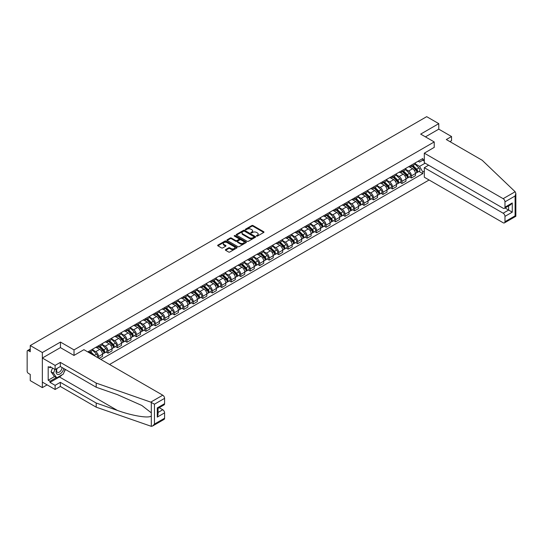<?xml version="1.0" encoding="UTF-8"?>
<svg xmlns="http://www.w3.org/2000/svg" width="543" height="543" viewBox="0 0 543 543"><rect width="100%" height="100%" fill="white"/><g stroke="black" fill="none" stroke-linecap="round" stroke-linejoin="round"><path stroke-width="0.81" d="M256.567 236.096A0.591 0.339 0 0 0 257.402 236.096L263.742 232.438A0.842 0.489 0 0 0 263.986 232.092A0.842 0.489 0 0 0 263.742 231.752L253.004 225.549A0.842 0.489 0 0 0 251.809 225.549L245.47 229.207A0.591 0.339 0 0 0 246.305 229.696L247.126 229.221A2.701 1.561 0 0 1 250.941 229.221L251.837 229.737A2.701 1.561 0 0 1 252.631 230.836A2.701 1.561 0 0 1 251.837 231.942L251.015 232.411A0.591 0.339 0 0 0 251.85 232.893L252.671 232.424A2.701 1.561 0 0 1 256.493 232.424L257.389 232.94A2.701 1.561 0 0 1 258.176 234.04A2.701 1.561 0 0 1 257.389 235.146L256.567 235.614A0.591 0.339 0 0 0 256.567 236.096L256.567 235.614M225.616 249.597A0.842 0.489 0 0 0 225.365 249.936A0.842 0.489 0 0 0 225.616 250.282L228.63 252.02A0.842 0.489 0 0 0 229.825 252.02L236.863 247.961A0.842 0.489 0 0 0 237.108 247.615A0.842 0.489 0 0 0 236.863 247.269L226.126 241.072A0.842 0.489 0 0 0 224.931 241.072L217.892 245.131A0.842 0.489 0 0 0 217.641 245.477A0.842 0.489 0 0 0 217.892 245.823L221.53 247.92A0.842 0.489 0 0 0 222.725 247.92L225.732 246.183A0.842 0.489 0 0 0 225.983 245.836A0.842 0.489 0 0 0 225.732 245.497L223.933 244.452A2.26 1.303 0 0 1 223.268 243.529A2.26 1.303 0 0 1 224.659 242.327A2.26 1.303 0 0 1 227.123 242.612L234.196 246.692A2.26 1.303 0 0 1 234.854 247.615A2.26 1.303 0 0 1 233.463 248.816A2.26 1.303 0 0 1 230.999 248.538L229.825 247.852A0.842 0.489 0 0 0 228.63 247.852L225.616 249.597L225.616 250.282L228.63 248.558L228.63 247.852M74.018 349.896L60.463 342.07L42.347 352.529L30.252 345.545L426.683 116.664L438.778 123.648L420.669 134.107L434.224 141.933L74.018 349.896L74.018 355.407M247.187 241.309A0.842 0.489 0 0 0 248.375 241.309L255.42 237.243A0.842 0.489 0 0 0 255.665 236.897A0.842 0.489 0 0 0 255.42 236.558L244.676 230.354A0.842 0.489 0 0 0 243.488 230.354L236.443 234.42A0.842 0.489 0 0 0 236.198 234.766A0.842 0.489 0 0 0 236.443 235.112L247.187 241.309M234.624 236.225A0.591 0.339 0 0 1 235.221 236.314L235.221 235.608L246.142 241.913A0.842 0.489 0 0 1 246.386 242.259A0.842 0.489 0 0 1 246.142 242.599L239.096 246.665A0.842 0.489 0 0 1 237.909 246.665L227.164 240.468L230.178 238.737L230.178 238.038L227.164 239.775A0.842 0.489 0 0 0 226.92 240.121A0.842 0.489 0 0 0 227.164 240.468L227.164 239.775M230.178 238.737A0.842 0.489 0 0 1 231.372 238.737L231.372 238.038A0.842 0.489 0 0 0 230.178 238.038M231.372 238.038L235.73 240.549A0.842 0.489 0 0 0 236.924 240.549L238.92 239.395A0.842 0.489 0 0 0 239.171 239.056A0.842 0.489 0 0 0 238.92 238.71L234.386 236.09A0.591 0.339 0 0 1 235.221 235.608M42.347 352.529L42.347 387.621L30.252 380.636L30.252 374.426L28.365 373.34A1.717 0.991 -120 0 1 27.15 371.236L27.15 351.369A1.717 0.991 -120 0 1 27.503 350.581L30.252 349M109.543 364.482L429.085 179.991M42.347 387.621L47.119 384.872M30.252 345.545L30.252 351.755L28.365 350.669A1.717 0.991 -120 0 0 27.503 350.581M449.903 141.621L451.545 140.671L451.545 136.531L438.778 129.159L438.778 123.648M411.424 165.092A3.957 2.281 60 0 1 410.61 166.871L414.621 164.556A3.957 2.281 -120 0 0 415.436 162.778M405.736 169.355L408.628 171.025A3.957 2.281 60 0 1 411.424 175.871L415.436 173.556A3.957 2.281 -120 0 0 412.646 168.71L409.768 167.054M415.436 173.556L415.436 175.694L411.424 178.009L409.503 176.903M410.61 166.871A3.957 2.281 60 0 1 408.662 166.694M411.424 175.871L411.424 178.009M401.942 170.57A3.957 2.281 60 0 1 401.128 172.348L405.139 170.027A3.957 2.281 -120 0 0 405.954 168.255M400.021 182.373L401.942 183.486L405.954 181.172L405.954 179.027A3.957 2.281 -120 0 0 403.164 174.188L400.286 172.525M401.128 172.348A3.957 2.281 60 0 1 399.18 172.165M396.254 174.826L399.146 176.502A3.957 2.281 60 0 1 401.942 181.342L401.942 183.486M392.46 176.047A3.957 2.281 60 0 1 391.646 177.819L395.657 175.504A3.957 2.281 -120 0 0 396.471 173.726M390.539 187.851L392.46 188.957L396.471 186.643L396.471 184.505A3.957 2.281 -120 0 0 393.675 179.658L390.804 178.002M391.646 177.819A3.957 2.281 60 0 1 389.698 177.642M386.772 180.303L389.664 181.973A3.957 2.281 60 0 1 392.46 186.819L392.46 188.957M382.978 181.518A3.957 2.281 60 0 1 382.163 183.296L386.175 180.975A3.957 2.281 -120 0 0 386.989 179.204M381.057 193.322L382.978 194.435L386.989 192.12L386.989 189.975A3.957 2.281 -120 0 0 384.193 185.136L381.322 183.473M382.163 183.296A3.957 2.281 60 0 1 380.215 183.113M377.29 185.781L380.181 187.45A3.957 2.281 60 0 1 382.978 192.29L382.978 194.435M373.496 186.996A3.957 2.281 60 0 1 372.681 188.767L376.693 186.453A3.957 2.281 -120 0 0 377.507 184.681M371.575 198.799L373.496 199.905L377.507 197.591L377.507 195.453A3.957 2.281 -120 0 0 374.711 190.607L371.84 188.95M372.681 188.767A3.957 2.281 60 0 1 370.733 188.591M367.801 191.251L370.699 192.928A3.957 2.281 60 0 1 373.496 197.767L373.496 199.905M364.014 192.466A3.957 2.281 60 0 1 363.199 194.245L367.211 191.93A3.957 2.281 -120 0 0 368.025 190.152M362.093 204.27L364.014 205.383L368.025 203.068L368.025 200.924A3.957 2.281 -120 0 0 365.229 196.084L362.357 194.428M363.199 194.245A3.957 2.281 60 0 1 361.251 194.068M358.319 196.729L361.217 198.399A3.957 2.281 60 0 1 364.014 203.245L364.014 205.383M354.531 197.944A3.957 2.281 60 0 1 353.717 199.715L357.728 197.401A3.957 2.281 -120 0 0 358.543 195.629M352.611 209.747L354.531 210.86L358.543 208.539L358.543 206.401A3.957 2.281 -120 0 0 355.746 201.555L352.875 199.899M353.717 199.715A3.957 2.281 60 0 1 351.769 199.539M348.837 202.2L351.735 203.876A3.957 2.281 60 0 1 354.531 208.716L354.531 210.86M345.049 203.415A3.957 2.281 60 0 1 344.235 205.193L348.246 202.878A3.957 2.281 -120 0 0 349.061 201.1M343.128 215.225L345.049 216.331L349.061 214.017L349.061 211.879A3.957 2.281 -120 0 0 346.264 207.032L343.393 205.376M344.235 205.193A3.957 2.281 60 0 1 342.287 205.016M339.355 207.677L342.253 209.347A3.957 2.281 60 0 1 345.049 214.193L345.049 216.331M335.567 208.892A3.957 2.281 60 0 1 334.753 210.67L338.764 208.349A3.957 2.281 -120 0 0 339.579 206.578M333.646 220.696L335.567 221.809L339.579 219.487L339.579 217.349A3.957 2.281 -120 0 0 336.782 212.51L333.911 210.847M334.753 210.67A3.957 2.281 60 0 1 332.805 210.487M329.873 213.148L332.771 214.824A3.957 2.281 60 0 1 335.567 219.664L335.567 221.809M326.085 214.37A3.957 2.281 60 0 1 325.271 216.141L329.282 213.827A3.957 2.281 -120 0 0 330.096 212.048M324.164 226.173L326.085 227.279L330.096 224.965L330.096 222.827A3.957 2.281 -120 0 0 327.3 217.981L324.429 216.324M325.271 216.141A3.957 2.281 60 0 1 323.323 215.965M320.39 218.625L323.289 220.295A3.957 2.281 60 0 1 326.085 225.141L326.085 227.279M316.603 219.84A3.957 2.281 60 0 1 315.788 221.619L319.8 219.297A3.957 2.281 -120 0 0 320.614 217.526M314.682 231.644L316.603 232.757L320.614 230.442L320.614 228.298A3.957 2.281 -120 0 0 317.818 223.458L314.947 221.795M315.788 221.619A3.957 2.281 60 0 1 313.84 221.435M310.908 224.096L313.806 225.773A3.957 2.281 60 0 1 316.603 230.612L316.603 232.757M307.121 225.318A3.957 2.281 60 0 1 306.3 227.089L310.318 224.775A3.957 2.281 -120 0 0 311.132 222.997M305.2 237.121L307.121 238.228L311.132 235.913L311.132 233.775A3.957 2.281 -120 0 0 308.336 228.929L305.465 227.273M306.3 227.089A3.957 2.281 60 0 1 304.358 226.913M301.426 229.574L304.324 231.25A3.957 2.281 60 0 1 307.121 236.09L307.121 238.228M297.639 230.789A3.957 2.281 60 0 1 296.817 232.567L300.829 230.252A3.957 2.281 -120 0 0 301.65 228.474M295.718 242.592L297.639 243.705L301.65 241.391L301.65 239.246A3.957 2.281 -120 0 0 298.854 234.406L295.983 232.75M296.817 232.567A3.957 2.281 60 0 1 294.876 232.39M291.944 235.051L294.842 236.721A3.957 2.281 60 0 1 297.639 241.567L297.639 243.705M288.157 236.266A3.957 2.281 60 0 1 287.335 238.038L291.347 235.723A3.957 2.281 -120 0 0 292.168 233.952M286.236 248.07L288.157 249.183L292.168 246.861L292.168 244.723A3.957 2.281 -120 0 0 289.371 239.877L286.5 238.221M287.335 238.038A3.957 2.281 60 0 1 285.394 237.861M282.462 240.522L285.36 242.198A3.957 2.281 60 0 1 288.157 247.038L288.157 249.183M278.674 241.737A3.957 2.281 60 0 1 277.853 243.515L281.865 241.201A3.957 2.281 -120 0 0 282.686 239.422M276.754 253.54L278.674 254.653L282.686 252.339L282.686 250.194A3.957 2.281 -120 0 0 279.889 245.355L277.018 243.698M277.853 243.515A3.957 2.281 60 0 1 275.912 243.339M272.98 245.999L275.878 247.669A3.957 2.281 60 0 1 278.674 252.515L278.674 254.653M269.192 247.214A3.957 2.281 60 0 1 268.371 248.993L272.382 246.671A3.957 2.281 -120 0 0 273.204 244.9M267.271 259.018L269.192 260.131L273.204 257.81L273.204 255.672A3.957 2.281 -120 0 0 270.407 250.832L267.536 249.169M268.371 248.993A3.957 2.281 60 0 1 266.43 248.809M263.498 251.47L266.396 253.147A3.957 2.281 60 0 1 269.192 257.986L269.192 260.131M259.71 252.692A3.957 2.281 60 0 1 258.889 254.463L262.9 252.149A3.957 2.281 -120 0 0 263.722 250.371M257.789 264.495L259.71 265.602L263.722 263.287L263.722 261.149A3.957 2.281 -120 0 0 260.925 256.303L258.054 254.647M258.889 254.463A3.957 2.281 60 0 1 256.948 254.287M254.015 256.948L256.914 258.617A3.957 2.281 60 0 1 259.71 263.464L259.71 265.602M250.228 258.163A3.957 2.281 60 0 1 249.407 259.941L253.418 257.62A3.957 2.281 -120 0 0 254.239 255.848M248.307 269.966L250.228 271.079L254.239 268.765L254.239 266.62A3.957 2.281 -120 0 0 251.443 261.78L248.572 260.117M249.407 259.941A3.957 2.281 60 0 1 247.465 259.758M244.533 262.418L247.432 264.095A3.957 2.281 60 0 1 250.228 268.934L250.228 271.079M240.746 263.64A3.957 2.281 60 0 1 239.925 265.412L243.936 263.097A3.957 2.281 -120 0 0 244.757 261.319M238.825 275.444L240.746 276.55L244.757 274.235L244.757 272.097A3.957 2.281 -120 0 0 241.961 267.251L239.09 265.595M239.925 265.412A3.957 2.281 60 0 1 237.977 265.235M235.051 267.896L237.949 269.566A3.957 2.281 60 0 1 240.746 274.412L240.746 276.55M231.264 269.111A3.957 2.281 60 0 1 230.442 270.889L234.454 268.575A3.957 2.281 -120 0 0 235.275 266.796M229.343 280.914L231.264 282.027L235.275 279.713L235.275 277.568A3.957 2.281 -120 0 0 232.479 272.729L229.608 271.072M230.442 270.889A3.957 2.281 60 0 1 228.494 270.706M225.569 273.373L228.467 275.043A3.957 2.281 60 0 1 231.264 279.889L231.264 282.027M221.782 274.588A3.957 2.281 60 0 1 220.96 276.36L224.972 274.045A3.957 2.281 -120 0 0 225.793 272.274M219.854 286.392L221.782 287.505L225.793 285.184L225.793 283.046A3.957 2.281 -120 0 0 222.997 278.199L220.125 276.543M220.96 276.36A3.957 2.281 60 0 1 219.012 276.183M216.087 278.844L218.985 280.521A3.957 2.281 60 0 1 221.782 285.36L221.782 287.505M212.299 280.059A3.957 2.281 60 0 1 211.478 281.837L215.49 279.523A3.957 2.281 -120 0 0 216.311 277.744M210.372 291.863L212.299 292.976L216.311 290.661L216.311 288.516A3.957 2.281 -120 0 0 213.514 283.677L210.643 282.021M211.478 281.837A3.957 2.281 60 0 1 209.53 281.661M206.605 284.322L209.503 285.991A3.957 2.281 60 0 1 212.299 290.838L212.299 292.976M202.817 285.537A3.957 2.281 60 0 1 201.996 287.308L206.007 284.994A3.957 2.281 -120 0 0 206.829 283.222M200.89 297.34L202.817 298.453L206.829 296.132L206.829 293.994A3.957 2.281 -120 0 0 204.032 289.147L201.161 287.491M201.996 287.308A3.957 2.281 60 0 1 200.048 287.132M197.123 289.792L200.021 291.469A3.957 2.281 60 0 1 202.817 296.308L202.817 298.453M193.335 291.014A3.957 2.281 60 0 1 192.514 292.786L196.525 290.471A3.957 2.281 -120 0 0 197.347 288.693M191.407 302.818L193.335 303.924L197.347 301.609L197.347 299.471A3.957 2.281 -120 0 0 194.55 294.625L191.679 292.969M192.514 292.786A3.957 2.281 60 0 1 190.566 292.609M187.64 295.27L190.539 296.94A3.957 2.281 60 0 1 193.335 301.786L193.335 303.924M183.853 296.485A3.957 2.281 60 0 1 183.032 298.263L187.043 295.942A3.957 2.281 -120 0 0 187.864 294.17M181.925 308.288L183.853 309.401L187.864 307.087L187.864 304.942A3.957 2.281 -120 0 0 185.068 300.103L182.197 298.44M183.032 298.263A3.957 2.281 60 0 1 181.084 298.08M178.158 300.741L181.057 302.417A3.957 2.281 60 0 1 183.853 307.257L183.853 309.401M174.371 301.962A3.957 2.281 60 0 1 173.55 303.734L177.561 301.419A3.957 2.281 -120 0 0 178.382 299.641M172.443 313.766L174.371 314.872L178.382 312.558L178.382 310.42A3.957 2.281 -120 0 0 175.586 305.573L172.715 303.917M173.55 303.734A3.957 2.281 60 0 1 171.602 303.557M168.676 306.218L171.574 307.888A3.957 2.281 60 0 1 174.371 312.734L174.371 314.872M164.889 307.433A3.957 2.281 60 0 1 164.067 309.211L168.079 306.89A3.957 2.281 -120 0 0 168.9 305.118M162.961 319.236L164.889 320.35L168.9 318.035L168.9 315.89A3.957 2.281 -120 0 0 166.104 311.051L163.233 309.395M164.067 309.211A3.957 2.281 60 0 1 162.119 309.028M159.194 311.696L162.092 313.365A3.957 2.281 60 0 1 164.889 318.212L164.889 320.35M155.407 312.911A3.957 2.281 60 0 1 154.585 314.682L158.597 312.368A3.957 2.281 -120 0 0 159.418 310.596M153.479 324.714L155.407 325.82L159.418 323.506L159.418 321.368A3.957 2.281 -120 0 0 156.622 316.521L153.75 314.865M154.585 314.682A3.957 2.281 60 0 1 152.637 314.506M149.712 317.166L152.61 318.843A3.957 2.281 60 0 1 155.407 323.682L155.407 325.82M145.924 318.381A3.957 2.281 60 0 1 145.103 320.16L149.115 317.845A3.957 2.281 -120 0 0 149.936 316.067M143.997 330.185L145.924 331.298L149.936 328.983L149.936 326.838A3.957 2.281 -120 0 0 147.139 321.999L144.268 320.343M145.103 320.16A3.957 2.281 60 0 1 143.155 319.983M140.23 322.644L143.128 324.314A3.957 2.281 60 0 1 145.924 329.16L145.924 331.298M136.442 323.859A3.957 2.281 60 0 1 135.621 325.63L139.632 323.316A3.957 2.281 -120 0 0 140.454 321.544M134.515 335.662L136.442 336.775L140.454 334.454L140.454 332.316A3.957 2.281 -120 0 0 137.657 327.47L134.786 325.814M135.621 325.63A3.957 2.281 60 0 1 133.673 325.454M130.748 328.115L133.646 329.791A3.957 2.281 60 0 1 136.442 334.631L136.442 336.775M126.96 329.329A3.957 2.281 60 0 1 126.139 331.108L130.15 328.793A3.957 2.281 -120 0 0 130.972 327.015M125.033 341.14L126.96 342.246L130.972 339.932L130.972 337.794A3.957 2.281 -120 0 0 128.175 332.947L125.304 331.291M126.139 331.108A3.957 2.281 60 0 1 124.191 330.931M121.265 333.592L124.164 335.262A3.957 2.281 60 0 1 126.96 340.108L126.96 342.246M117.478 334.807A3.957 2.281 60 0 1 116.657 336.585L120.668 334.264A3.957 2.281 -120 0 0 121.489 332.492M115.55 346.61L117.478 347.724L121.489 345.402L121.489 343.264A3.957 2.281 -120 0 0 118.693 338.425L115.822 336.762M116.657 336.585A3.957 2.281 60 0 1 114.709 336.402M111.783 339.063L114.682 340.739A3.957 2.281 60 0 1 117.478 345.579L117.478 347.724M107.996 340.285A3.957 2.281 60 0 1 107.175 342.056L111.186 339.742A3.957 2.281 -120 0 0 112.007 337.963M106.068 352.088L107.996 353.194L112.007 350.88L112.007 348.742A3.957 2.281 -120 0 0 109.211 343.895L106.34 342.239M107.175 342.056A3.957 2.281 60 0 1 105.227 341.88M102.301 344.54L105.199 346.21A3.957 2.281 60 0 1 107.996 351.056L107.996 353.194M98.514 345.755A3.957 2.281 60 0 1 97.692 347.534L101.704 345.212A3.957 2.281 -120 0 0 102.525 343.441M98.996 358.387L102.525 356.357L102.525 354.212A3.957 2.281 -120 0 0 99.729 349.373L96.858 347.71M97.692 347.534A3.957 2.281 60 0 1 95.744 347.35M92.819 350.018L95.717 351.688A3.957 2.281 60 0 1 98.514 356.527L98.514 358.108M88.943 352.583L92.222 350.69A3.957 2.281 -120 0 0 93.043 348.918M89.025 351.233A3.957 2.281 60 0 1 88.733 352.468M424.314 161.061L422.793 160.185L419.569 162.045L418.144 161.217M415.219 163.877L419.569 166.396L425.135 163.185M424.314 171.099L422.793 171.975L419.569 166.396M100.883 359.48L422.793 173.624L422.793 171.975M424.314 159.303L422.793 160.185L422.793 158.536L87.81 351.932M434.224 141.933L434.224 147.445M60.463 342.07L60.463 347.649M418.986 171.425L422.793 173.624M256.805 236.185L257.389 235.845A2.701 1.561 0 0 0 258.176 234.746L258.176 234.04M252.631 230.836L252.631 231.542A2.701 1.561 0 0 1 251.837 232.642L251.253 232.981M263.742 231.752L263.742 232.438L253.004 226.255A0.842 0.489 0 0 0 251.809 226.255L245.707 229.777M255.42 236.558L255.42 237.243L244.676 231.06A0.842 0.489 0 0 0 243.488 231.06L236.456 235.119L236.443 234.42M253.927 237.142A0.591 0.339 0 0 0 253.927 236.66L244.499 231.216A0.591 0.339 0 0 0 243.664 231.216L242.796 231.718A2.701 1.561 0 0 0 242.008 232.818A2.701 1.561 0 0 0 242.796 233.918L249.244 237.644A2.701 1.561 0 0 0 253.058 237.644L253.927 237.142L253.927 237.841A0.591 0.339 0 0 0 254.097 237.603L254.097 236.897M242.008 232.818L242.008 233.517A2.701 1.561 0 0 0 242.796 234.624L242.796 233.918M253.927 237.841L253.058 238.343A2.701 1.561 0 0 1 249.244 238.343L242.796 234.624M231.372 238.737L235.73 241.255A0.842 0.489 0 0 0 236.924 241.255L238.92 240.101A0.842 0.489 0 0 0 239.171 239.755L239.171 239.056M235.221 236.314L246.128 242.606M240.25 243.162A2.26 1.303 0 0 0 242.707 243.44A2.26 1.303 0 0 0 244.099 242.239A2.26 1.303 0 0 0 243.44 241.316L240.949 239.877A0.842 0.489 0 0 0 239.755 239.877L237.759 241.031A0.842 0.489 0 0 0 237.508 241.377A0.842 0.489 0 0 0 237.759 241.723L240.25 243.162L240.25 243.861A2.26 1.303 0 0 0 242.707 244.146A2.26 1.303 0 0 0 244.099 242.938L244.099 242.239M237.508 241.377L237.508 242.083A0.842 0.489 0 0 0 237.759 242.422L237.759 241.723M240.25 243.861L237.759 242.422M234.854 247.615L234.854 248.314A2.26 1.303 0 0 1 233.463 249.522A2.26 1.303 0 0 1 230.999 249.237L229.825 248.558A0.842 0.489 0 0 0 228.63 248.558M223.268 243.529L223.268 244.235A2.26 1.303 0 0 0 223.933 245.158L223.933 244.452M225.732 245.497L225.732 246.183L223.933 245.158M236.863 247.269L236.863 247.961L226.126 241.771A0.842 0.489 0 0 0 224.931 241.771L217.899 245.83M411.94 166.104L415.673 169.789A2.152 1.242 60 0 1 416.237 173.013L415.436 173.475M412.68 166.837L414.268 167.753M412.354 165.866L416.44 169.898A1.032 0.597 60 0 1 416.712 171.445A1.032 0.597 60 0 1 416.624 171.486M412.972 165.506L416.705 169.192A2.152 1.242 60 0 1 417.275 172.416A2.152 1.242 60 0 1 416.624 172.484M415.062 164.149L418.897 167.93A2.152 1.242 60 0 1 419.461 171.154L417.275 172.416M402.458 171.581L406.191 175.26A2.152 1.242 60 0 1 406.755 178.484L405.954 178.946M403.198 172.314L404.786 173.224M402.872 171.337L406.958 175.375A1.032 0.597 60 0 1 407.23 176.923A1.032 0.597 60 0 1 407.141 176.957M403.49 170.984L407.223 174.67A2.152 1.242 60 0 1 407.793 177.887A2.152 1.242 60 0 1 407.141 177.955M405.58 169.62L409.415 173.4A2.152 1.242 60 0 1 409.979 176.624L407.793 177.887M392.976 177.052L396.709 180.738A2.152 1.242 60 0 1 397.272 183.962L396.471 184.423M393.716 177.785L395.304 178.701M393.39 176.814L397.476 180.846A1.032 0.597 60 0 1 397.748 182.394A1.032 0.597 60 0 1 397.659 182.434M394.008 176.455L397.741 180.14A2.152 1.242 60 0 1 398.311 183.364A2.152 1.242 60 0 1 397.659 183.432M396.098 175.097L399.933 178.878A2.152 1.242 60 0 1 400.496 182.102L398.311 183.364M515.151 191.754L515.85 193.451L515.097 195.996L504.976 201.84A2.579 1.486 -120 0 0 503.151 198.677L515.151 191.754L482.177 160.253L446.319 139.544L451.545 136.531M428.631 165.201L424.314 167.692L424.314 177.235L503.151 222.752A2.579 1.486 -120 0 0 504.44 222.881A2.579 1.486 -120 0 0 504.976 221.7L504.976 216.365A2.579 1.486 -120 0 0 503.151 213.209L508.621 210.053L512.266 212.157L504.976 216.365M424.314 167.692L503.151 213.209M434.224 147.37L424.314 153.167L424.314 162.71L503.151 208.227A2.579 1.486 -120 0 0 504.44 208.356A2.579 1.486 -120 0 0 504.976 207.175L504.976 201.84M424.314 153.167L503.151 198.677M438.778 129.159L425.44 136.863M505.058 207.996L508.621 210.053L508.621 205.94M504.976 207.175L512.266 202.96L510.447 204.887L504.44 208.356M504.976 221.7L515.097 215.856L515.477 216.08M62.106 374.779A9.672 5.586 -60 0 1 59.425 376.957L50.004 382.394L55.108 385.34L60.341 382.326L96.199 403.028L96.199 407.169L151.307 426.336L152.637 425.99L154.463 424.069L164.583 418.225A2.579 1.486 60 0 1 164.047 419.406L152.637 425.99M96.199 403.028L117.397 410.427C132.458 415.897 149.325 418.612 151.307 415.884L151.307 412.829L141.838 405.472L117.397 394.632L96.199 387.234L60.341 366.532L55.108 369.552L50.004 366.6L50.004 367.726L48.184 366.674L48.184 380.215L50.004 381.274L56.329 377.623M55.108 385.34L55.108 389.48L42.347 382.116L42.347 358.041L60.402 347.615L73.957 355.441L83.921 349.685L162.757 395.202A2.579 1.486 60 0 1 164.583 398.358L164.583 403.693A2.579 1.486 60 0 1 164.047 404.874L158.047 408.343L158.047 414.56L157.287 417.099L157.287 407.908C158.271 408.472 158.271 408.472 157.287 407.908L164.583 403.693M60.341 382.326L60.341 386.467L55.108 389.48M96.199 407.169L60.341 386.467M164.583 398.358L154.463 404.202L150.764 402.132L96.199 383.093L60.341 362.391L55.108 365.412L55.108 369.552M55.108 365.412L42.347 358.041M50.004 382.394L50.004 381.274M60.341 362.391L60.341 366.532M96.199 383.093L96.199 387.234M158.047 412.456L162.757 409.734A2.579 1.486 60 0 1 164.583 412.89L164.583 418.225M162.757 409.734L159.201 407.678M65.398 369.457A9.672 5.586 -60 0 1 64.026 372.247M50.974 367.163L50.004 367.726M48.184 380.215L54.504 376.57M56.852 368.548A5.586 3.224 120 0 0 56.085 371.69A5.586 3.224 120 0 0 59.458 374.256A5.586 3.224 120 0 0 63.816 368.541M57.151 368.371A3.828 2.206 120 0 0 56.608 370.557A3.828 2.206 120 0 0 57.402 372.308A3.828 2.206 120 0 0 60.321 371.31A3.828 2.206 120 0 0 62.017 367.502M65.16 369.315L63.314 374.079L56.75 377.867L54.32 376.462L51.042 371.792L52.495 368.039M56.75 377.867L53.472 373.197L54.931 369.444M51.042 371.792L53.472 373.197M383.494 182.529L387.227 186.215A2.152 1.242 60 0 1 387.79 189.432L386.989 189.894M384.234 183.262L385.822 184.179M383.908 182.285L387.994 186.324A1.032 0.597 60 0 1 388.265 187.871A1.032 0.597 60 0 1 388.17 187.905M384.525 181.932L388.259 185.618A2.152 1.242 60 0 1 388.829 188.835A2.152 1.242 60 0 1 388.177 188.91M386.616 180.568L390.451 184.355A2.152 1.242 60 0 1 391.014 187.573L388.829 188.835M374.012 188L377.745 191.686A2.152 1.242 60 0 1 378.308 194.91L377.507 195.371M374.751 188.733L376.34 189.65M374.426 187.763L378.512 191.801A1.032 0.597 60 0 1 378.783 193.342A1.032 0.597 60 0 1 378.688 193.383M375.043 187.403L378.776 191.088A2.152 1.242 60 0 1 379.347 194.313A2.152 1.242 60 0 1 378.695 194.38M377.134 186.045L380.962 189.826A2.152 1.242 60 0 1 381.532 193.05L379.347 194.313M364.523 193.478L368.263 197.163A2.152 1.242 60 0 1 368.826 200.381L368.025 200.849M365.269 194.211L366.858 195.127M364.944 193.24L369.03 197.272A1.032 0.597 60 0 1 369.301 198.819A1.032 0.597 60 0 1 369.206 198.853M365.561 192.88L369.294 196.566A2.152 1.242 60 0 1 369.864 199.79A2.152 1.242 60 0 1 369.213 199.858M367.652 191.523L371.48 195.304A2.152 1.242 60 0 1 372.05 198.521L369.864 199.79M355.041 198.948L358.78 202.634A2.152 1.242 60 0 1 359.344 205.858L358.543 206.32M355.787 199.688L357.375 200.598M355.455 198.711L359.547 202.749A1.032 0.597 60 0 1 359.819 204.29A1.032 0.597 60 0 1 359.724 204.331M356.079 198.351L359.812 202.037A2.152 1.242 60 0 1 360.382 205.261A2.152 1.242 60 0 1 359.731 205.329M358.17 196.994L361.998 200.774A2.152 1.242 60 0 1 362.568 203.998L360.382 205.261M345.558 204.426L349.298 208.112A2.152 1.242 60 0 1 349.862 211.336L349.061 211.797M346.305 205.159L347.887 206.075M345.972 204.188L350.065 208.22A1.032 0.597 60 0 1 350.337 209.768A1.032 0.597 60 0 1 350.242 209.808M346.597 203.829L350.33 207.514A2.152 1.242 60 0 1 350.9 210.738A2.152 1.242 60 0 1 350.249 210.806M348.687 202.471L352.516 206.252A2.152 1.242 60 0 1 353.086 209.476L350.9 210.738M336.076 209.897L339.816 213.582A2.152 1.242 60 0 1 340.38 216.806L339.579 217.268M336.823 210.636L338.404 211.546M336.49 209.659L340.583 213.698A1.032 0.597 60 0 1 340.855 215.245A1.032 0.597 60 0 1 340.76 215.279M337.115 209.306L340.848 212.992A2.152 1.242 60 0 1 341.418 216.209A2.152 1.242 60 0 1 340.766 216.277M339.205 207.942L343.033 211.722A2.152 1.242 60 0 1 343.604 214.947L341.418 216.209M326.594 215.374L330.334 219.06A2.152 1.242 60 0 1 330.897 222.284L330.096 222.745M327.341 216.107L328.922 217.024M327.008 215.137L331.101 219.168A1.032 0.597 60 0 1 331.373 220.716A1.032 0.597 60 0 1 331.278 220.757M327.633 214.777L331.366 218.462A2.152 1.242 60 0 1 331.929 221.687A2.152 1.242 60 0 1 331.284 221.754M329.723 213.419L333.551 217.2A2.152 1.242 60 0 1 334.121 220.424L331.929 221.687M317.112 220.852L320.852 224.537A2.152 1.242 60 0 1 321.415 227.755L320.614 228.216M317.859 221.585L319.44 222.501M317.526 220.607L321.619 224.646A1.032 0.597 60 0 1 321.89 226.193A1.032 0.597 60 0 1 321.795 226.227M318.15 220.254L321.884 223.94A2.152 1.242 60 0 1 322.447 227.157A2.152 1.242 60 0 1 321.802 227.232M320.241 218.89L324.069 222.678A2.152 1.242 60 0 1 324.639 225.895L322.447 227.157M307.63 226.322L311.37 230.008A2.152 1.242 60 0 1 311.933 233.232L311.132 233.694M308.376 227.055L309.958 227.972M308.044 226.085L312.137 230.117A1.032 0.597 60 0 1 312.408 231.664A1.032 0.597 60 0 1 312.313 231.705M308.668 225.725L312.401 229.411A2.152 1.242 60 0 1 312.965 232.635A2.152 1.242 60 0 1 312.32 232.703M310.759 224.368L314.587 228.148A2.152 1.242 60 0 1 315.157 231.372L312.965 232.635M298.148 231.8L301.888 235.486A2.152 1.242 60 0 1 302.451 238.703L301.65 239.171M298.894 232.533L300.476 233.449M298.562 231.556L302.655 235.594A1.032 0.597 60 0 1 302.926 237.142A1.032 0.597 60 0 1 302.831 237.176M299.186 231.203L302.919 234.888A2.152 1.242 60 0 1 303.483 238.106A2.152 1.242 60 0 1 302.838 238.18M301.277 229.838L305.105 233.626A2.152 1.242 60 0 1 305.675 236.843L303.483 238.106M288.666 237.271L292.406 240.956A2.152 1.242 60 0 1 292.969 244.18L292.168 244.642M289.412 238.01L290.994 238.92M289.08 237.033L293.172 241.072A1.032 0.597 60 0 1 293.444 242.612A1.032 0.597 60 0 1 293.349 242.653M289.704 236.673L293.437 240.359A2.152 1.242 60 0 1 294.001 243.583A2.152 1.242 60 0 1 293.356 243.651M291.788 235.316L295.623 239.096A2.152 1.242 60 0 1 296.193 242.321L294.001 243.583M279.183 242.748L282.923 246.434A2.152 1.242 60 0 1 283.487 249.658L282.686 250.119M279.93 243.481L281.512 244.398M279.597 242.511L283.69 246.542A1.032 0.597 60 0 1 283.962 248.09A1.032 0.597 60 0 1 283.867 248.131M280.215 242.151L283.955 245.836A2.152 1.242 60 0 1 284.518 249.061A2.152 1.242 60 0 1 283.874 249.128M282.306 240.793L286.141 244.574A2.152 1.242 60 0 1 286.711 247.791L284.518 249.061M269.701 248.219L273.441 251.904A2.152 1.242 60 0 1 274.005 255.129L273.204 255.59M270.448 248.959L272.029 249.868M270.115 247.981L274.208 252.02A1.032 0.597 60 0 1 274.48 253.567A1.032 0.597 60 0 1 274.385 253.601M270.733 247.628L274.473 251.307A2.152 1.242 60 0 1 275.036 254.531A2.152 1.242 60 0 1 274.391 254.599M272.824 246.264L276.659 250.045A2.152 1.242 60 0 1 277.229 253.269L275.036 254.531M260.219 253.696L263.959 257.382A2.152 1.242 60 0 1 264.522 260.606L263.722 261.068M260.966 254.429L262.547 255.346M260.633 253.459L264.726 257.491A1.032 0.597 60 0 1 264.998 259.038A1.032 0.597 60 0 1 264.903 259.079M261.251 253.099L264.991 256.785A2.152 1.242 60 0 1 265.554 260.009A2.152 1.242 60 0 1 264.909 260.077M263.341 251.742L267.176 255.522A2.152 1.242 60 0 1 267.747 258.746L265.554 260.009M250.737 259.174L254.477 262.86A2.152 1.242 60 0 1 255.04 266.077L254.239 266.538M251.484 259.907L253.065 260.823M251.151 258.93L255.244 262.968A1.032 0.597 60 0 1 255.515 264.516A1.032 0.597 60 0 1 255.42 264.55M251.769 258.577L255.509 262.262A2.152 1.242 60 0 1 256.072 265.479A2.152 1.242 60 0 1 255.427 265.547M253.859 257.212L257.694 260.993A2.152 1.242 60 0 1 258.264 264.217L256.072 265.479M241.255 264.645L244.988 268.33A2.152 1.242 60 0 1 245.558 271.554L244.757 272.016M242.002 265.378L243.583 266.294M241.669 264.407L245.762 268.439A1.032 0.597 60 0 1 246.033 269.986A1.032 0.597 60 0 1 245.938 270.027M242.287 264.047L246.027 267.733A2.152 1.242 60 0 1 246.59 270.957A2.152 1.242 60 0 1 245.945 271.025M244.377 262.69L248.212 266.47A2.152 1.242 60 0 1 248.782 269.695L246.59 270.957M231.773 270.122L235.506 273.808A2.152 1.242 60 0 1 236.076 277.025L235.275 277.493M232.519 270.855L234.101 271.771M232.187 269.878L236.28 273.916A1.032 0.597 60 0 1 236.551 275.464A1.032 0.597 60 0 1 236.456 275.498M232.804 269.525L236.544 273.21A2.152 1.242 60 0 1 237.108 276.428A2.152 1.242 60 0 1 236.463 276.502M234.895 268.161L238.73 271.948A2.152 1.242 60 0 1 239.3 275.165L237.108 276.428M222.291 275.593L226.024 279.278A2.152 1.242 60 0 1 226.594 282.503L225.793 282.964M223.037 276.333L224.619 277.242M222.705 275.355L226.798 279.394A1.032 0.597 60 0 1 227.069 280.935A1.032 0.597 60 0 1 226.974 280.975M223.322 274.996L227.062 278.681A2.152 1.242 60 0 1 227.626 281.905A2.152 1.242 60 0 1 226.981 281.973M225.413 273.638L229.248 277.419A2.152 1.242 60 0 1 229.818 280.643L227.626 281.905M212.808 281.07L216.542 284.756A2.152 1.242 60 0 1 217.112 287.973L216.311 288.442M213.555 281.803L215.137 282.72M213.223 280.833L217.315 284.865A1.032 0.597 60 0 1 217.587 286.412A1.032 0.597 60 0 1 217.492 286.446M213.84 280.473L217.58 284.159A2.152 1.242 60 0 1 218.143 287.383A2.152 1.242 60 0 1 217.499 287.451M215.931 279.116L219.766 282.896A2.152 1.242 60 0 1 220.336 286.113L218.143 287.383M203.326 286.541L207.059 290.227A2.152 1.242 60 0 1 207.63 293.451L206.829 293.912M204.073 287.281L205.654 288.19M203.74 286.304L207.833 290.342A1.032 0.597 60 0 1 208.105 291.89A1.032 0.597 60 0 1 208.01 291.924M204.358 285.951L208.098 289.629A2.152 1.242 60 0 1 208.661 292.853A2.152 1.242 60 0 1 208.017 292.921M206.449 284.586L210.284 288.367A2.152 1.242 60 0 1 210.854 291.591L208.661 292.853M193.844 292.019L197.577 295.704A2.152 1.242 60 0 1 198.147 298.928L197.347 299.39M194.591 292.752L196.172 293.668M194.258 291.781L198.351 295.813A1.032 0.597 60 0 1 198.623 297.36A1.032 0.597 60 0 1 198.528 297.401M194.876 291.421L198.616 295.107A2.152 1.242 60 0 1 199.179 298.331A2.152 1.242 60 0 1 198.528 298.399M196.966 290.064L200.801 293.844A2.152 1.242 60 0 1 201.365 297.069L199.179 298.331M184.362 297.496L188.095 301.175A2.152 1.242 60 0 1 188.665 304.399L187.864 304.861M185.109 298.229L186.69 299.145M184.776 297.252L188.869 301.29A1.032 0.597 60 0 1 189.14 302.838A1.032 0.597 60 0 1 189.045 302.872M185.394 296.899L189.134 300.584A2.152 1.242 60 0 1 189.697 303.802A2.152 1.242 60 0 1 189.045 303.87M187.484 295.535L191.319 299.315A2.152 1.242 60 0 1 191.883 302.539L189.697 303.802M174.88 302.967L178.613 306.652A2.152 1.242 60 0 1 179.183 309.877L178.382 310.338M175.627 303.7L177.208 304.616M175.294 302.729L179.387 306.761A1.032 0.597 60 0 1 179.658 308.309A1.032 0.597 60 0 1 179.563 308.349M175.912 302.37L179.652 306.055A2.152 1.242 60 0 1 180.215 309.279A2.152 1.242 60 0 1 179.563 309.347M178.002 301.012L181.837 304.793A2.152 1.242 60 0 1 182.4 308.017L180.215 309.279M165.398 308.444L169.131 312.13A2.152 1.242 60 0 1 169.701 315.347L168.9 315.816M166.144 309.177L167.726 310.094M165.812 308.2L169.905 312.239A1.032 0.597 60 0 1 170.176 313.786A1.032 0.597 60 0 1 170.081 313.82M166.429 307.847L170.163 311.533A2.152 1.242 60 0 1 170.733 314.75A2.152 1.242 60 0 1 170.081 314.825M168.52 306.483L172.355 310.27A2.152 1.242 60 0 1 172.918 313.487L170.733 314.75M155.916 313.915L159.649 317.601A2.152 1.242 60 0 1 160.219 320.825L159.418 321.286M156.662 314.655L158.244 315.564M156.33 313.678L160.423 317.716A1.032 0.597 60 0 1 160.694 319.257A1.032 0.597 60 0 1 160.599 319.298M156.947 313.318L160.68 317.003A2.152 1.242 60 0 1 161.251 320.227A2.152 1.242 60 0 1 160.599 320.295M159.038 311.96L162.873 315.741A2.152 1.242 60 0 1 163.436 318.965L161.251 320.227M146.434 319.393L150.167 323.078A2.152 1.242 60 0 1 150.737 326.295L149.936 326.764M147.18 320.126L148.762 321.042M146.848 319.155L150.94 323.187A1.032 0.597 60 0 1 151.212 324.734A1.032 0.597 60 0 1 151.117 324.768M147.465 318.795L151.198 322.481A2.152 1.242 60 0 1 151.768 325.705A2.152 1.242 60 0 1 151.117 325.773M149.556 317.438L153.391 321.218A2.152 1.242 60 0 1 153.954 324.436L151.768 325.705M136.951 324.863L140.685 328.549A2.152 1.242 60 0 1 141.255 331.773L140.454 332.235M137.698 325.603L139.279 326.513M137.365 324.626L141.458 328.664A1.032 0.597 60 0 1 141.73 330.212A1.032 0.597 60 0 1 141.635 330.246M137.983 324.266L141.716 327.952A2.152 1.242 60 0 1 142.286 331.176A2.152 1.242 60 0 1 141.635 331.244M140.074 322.909L143.909 326.689A2.152 1.242 60 0 1 144.472 329.913L142.286 331.176M127.469 330.341L131.202 334.026A2.152 1.242 60 0 1 131.773 337.251L130.972 337.712M128.216 331.074L129.797 331.99M127.883 330.103L131.969 334.135A1.032 0.597 60 0 1 132.248 335.683A1.032 0.597 60 0 1 132.153 335.723M128.501 329.744L132.234 333.429A2.152 1.242 60 0 1 132.804 336.653A2.152 1.242 60 0 1 132.153 336.721M130.591 328.386L134.426 332.167A2.152 1.242 60 0 1 134.99 335.391L132.804 336.653M117.987 335.812L121.72 339.497A2.152 1.242 60 0 1 122.29 342.721L121.489 343.183M118.734 336.551L120.315 337.461M118.401 335.574L122.487 339.613A1.032 0.597 60 0 1 122.766 341.16A1.032 0.597 60 0 1 122.67 341.194M119.019 335.221L122.752 338.907A2.152 1.242 60 0 1 123.322 342.124A2.152 1.242 60 0 1 122.67 342.192M121.109 333.857L124.944 337.637A2.152 1.242 60 0 1 125.508 340.861L123.322 342.124M108.505 341.289L112.238 344.975A2.152 1.242 60 0 1 112.808 348.199L112.001 348.66M109.245 342.022L110.833 342.938M108.919 341.052L113.005 345.083A1.032 0.597 60 0 1 113.283 346.631A1.032 0.597 60 0 1 113.188 346.672M109.537 340.692L113.27 344.377A2.152 1.242 60 0 1 113.84 347.601A2.152 1.242 60 0 1 113.188 347.669M111.627 339.334L115.462 343.115A2.152 1.242 60 0 1 116.026 346.339L113.84 347.601M99.023 346.767L102.756 350.452A2.152 1.242 60 0 1 103.326 353.669L102.518 354.131M99.763 347.5L101.351 348.416M99.437 346.522L103.523 350.561A1.032 0.597 60 0 1 103.801 352.108A1.032 0.597 60 0 1 103.706 352.142M100.055 346.169L103.788 349.855A2.152 1.242 60 0 1 104.358 353.072A2.152 1.242 60 0 1 103.706 353.147M102.145 344.805L105.98 348.592A2.152 1.242 60 0 1 106.543 351.81L104.358 353.072M89.541 352.237L91.224 353.907M90.281 352.97L91.869 353.887M92.812 354.817L89.955 352M90.572 351.64L94.306 355.326A2.152 1.242 60 0 1 94.821 355.977M92.663 350.283L96.498 354.063A2.152 1.242 60 0 1 97.075 357.28M98.514 356.527L102.525 354.212M107.996 351.056L112.007 348.742M117.478 345.579L121.489 343.264M126.96 340.108L130.972 337.794M136.442 334.631L140.454 332.316M145.924 329.16L149.936 326.838M155.407 323.682L159.418 321.368M164.889 318.212L168.9 315.89M174.371 312.734L178.382 310.42M183.853 307.257L187.864 304.942M193.335 301.786L197.347 299.471M202.817 296.308L206.829 293.994M212.299 290.838L216.311 288.516M221.782 285.36L225.793 283.046M231.264 279.889L235.275 277.568M240.746 274.412L244.757 272.097M250.228 268.934L254.239 266.62M259.71 263.464L263.722 261.149M269.192 257.986L273.204 255.672M278.674 252.515L282.686 250.194M288.157 247.038L292.168 244.723M297.639 241.567L301.65 239.246M307.121 236.09L311.132 233.775M316.603 230.612L320.614 228.298M326.085 225.141L330.096 222.827M335.567 219.664L339.579 217.349M345.049 214.193L349.061 211.879M354.531 208.716L358.543 206.401M364.014 203.245L368.025 200.924M373.496 197.767L377.507 195.453M382.978 192.29L386.989 189.975M392.46 186.819L396.471 184.505M401.942 181.342L405.954 179.027M95.717 351.688L99.729 349.373M105.199 346.21L109.211 343.895M114.682 340.739L118.693 338.425M124.164 335.262L128.175 332.947M133.646 329.791L137.657 327.47M143.128 324.314L147.139 321.999M152.61 318.843L156.622 316.521M162.092 313.365L166.104 311.051M171.574 307.888L175.586 305.573M181.057 302.417L185.068 300.103M190.539 296.94L194.55 294.625M200.021 291.469L204.032 289.147M209.503 285.991L213.514 283.677M218.985 280.521L222.997 278.199M228.467 275.043L232.479 272.729M237.949 269.566L241.961 267.251M247.432 264.095L251.443 261.78M256.914 258.617L260.925 256.303M266.396 253.147L270.407 250.832M275.878 247.669L279.889 245.355M285.36 242.198L289.371 239.877M294.842 236.721L298.854 234.406M304.324 231.25L308.336 228.929M313.806 225.773L317.818 223.458M323.289 220.295L327.3 217.981M332.771 214.824L336.782 212.51M342.253 209.347L346.264 207.032M351.735 203.876L355.746 201.555M361.217 198.399L365.229 196.084M370.699 192.928L374.711 190.607M380.181 187.45L384.193 185.136M389.664 181.973L393.675 179.658M399.146 176.502L403.164 174.188M408.628 171.025L412.646 168.71M30.252 349.583L28.365 350.669M257.389 235.845L257.389 235.146M251.015 232.893L251.015 232.411M251.837 232.642L251.837 231.942M245.47 229.696L245.47 229.207M251.809 226.255L251.809 225.549M253.004 226.255L253.004 225.549M243.488 231.06L243.488 230.354M244.676 231.06L244.676 230.354M249.244 238.343L249.244 237.644M253.058 238.343L253.058 237.644M235.73 241.255L235.73 240.549M236.924 241.255L236.924 240.549M238.92 240.101L238.92 239.395M246.142 242.599L246.142 241.913M229.825 248.558L229.825 247.852M230.999 249.237L230.999 248.538M217.892 245.823L217.892 245.131M224.931 241.771L224.931 241.072M226.126 241.771L226.126 241.072M415.673 169.789L414.438 170.502M416.929 170.977L416.542 171.194M418.897 167.93L416.705 169.192M406.191 175.26L404.956 175.973M407.447 176.448L407.06 176.672M409.415 173.4L407.223 174.67M396.709 180.738L395.474 181.45M397.965 181.925L397.578 182.149M399.933 178.878L397.741 180.14M515.097 215.856L515.097 195.996M512.266 202.96L512.266 212.157M151.307 426.336L151.307 415.884M151.307 412.829L151.307 402.383M154.463 404.202L154.463 424.069M164.583 412.89L157.287 417.099M150.764 402.132L162.757 395.202M59.425 376.957L117.397 410.427M387.227 186.215L385.992 186.928M388.483 187.396L388.096 187.62M390.451 184.355L388.259 185.618M377.745 191.686L376.509 192.398M379 192.874L378.614 193.098M380.962 189.826L378.776 191.088M368.263 197.163L367.027 197.876M369.518 198.344L369.131 198.568M371.48 195.304L369.294 196.566M358.78 202.634L357.545 203.347M360.036 203.822L359.649 204.046M361.998 200.774L359.812 202.037M349.298 208.112L348.063 208.824M350.554 209.293L350.167 209.517M352.516 206.252L350.33 207.514M339.816 213.582L338.581 214.295M341.072 214.77L340.685 214.994M343.033 211.722L340.848 212.992M330.334 219.06L329.099 219.772M331.59 220.248L331.203 220.472M333.551 217.2L331.366 218.462M320.852 224.537L319.617 225.25M322.108 225.718L321.721 225.942M324.069 222.678L321.884 223.94M311.37 230.008L310.134 230.721M312.625 231.196L312.239 231.42M314.587 228.148L312.401 229.411M301.888 235.486L300.652 236.198M303.143 236.667L302.756 236.891M305.105 233.626L302.919 234.888M292.406 240.956L291.17 241.669M293.661 242.144L293.268 242.368M295.623 239.096L293.437 240.359M282.923 246.434L281.688 247.146M284.179 247.615L283.785 247.839M286.141 244.574L283.955 245.836M273.441 251.904L272.206 252.617M274.69 253.092L274.303 253.316M276.659 250.045L274.473 251.307M263.959 257.382L262.724 258.095M265.208 258.57L264.821 258.794M267.176 255.522L264.991 256.785M254.477 262.86L253.242 263.572M255.726 264.041L255.339 264.265M257.694 260.993L255.509 262.262M244.988 268.33L243.759 269.043M246.244 269.518L245.857 269.742M248.212 266.47L246.027 267.733M235.506 273.808L234.277 274.52M236.762 274.989L236.375 275.213M238.73 271.948L236.544 273.21M226.024 279.278L224.795 279.991M227.279 280.466L226.893 280.69M229.248 277.419L227.062 278.681M216.542 284.756L215.313 285.469M217.797 285.937L217.41 286.161M219.766 282.896L217.58 284.159M207.059 290.227L205.831 290.939M208.315 291.415L207.928 291.639M210.284 288.367L208.098 289.629M197.577 295.704L196.342 296.417M198.833 296.892L198.446 297.116M200.801 293.844L198.616 295.107M188.095 301.175L186.86 301.888M189.351 302.363L188.964 302.587M191.319 299.315L189.134 300.584M178.613 306.652L177.378 307.365M179.869 307.84L179.482 308.064M181.837 304.793L179.652 306.055M169.131 312.13L167.896 312.843M170.387 313.311L170 313.535M172.355 310.27L170.163 311.533M159.649 317.601L158.413 318.313M160.904 318.789L160.518 319.012M162.873 315.741L160.68 317.003M150.167 323.078L148.931 323.791M151.422 324.259L151.035 324.483M153.391 321.218L151.198 322.481M140.685 328.549L139.449 329.262M141.94 329.737L141.553 329.961M143.909 326.689L141.716 327.952M131.202 334.026L129.967 334.739M132.458 335.214L132.071 335.431M134.426 332.167L132.234 333.429M121.72 339.497L120.485 340.21M122.976 340.685L122.589 340.909M124.944 337.637L122.752 338.907M112.238 344.975L111.003 345.687M113.494 346.162L113.107 346.386M115.462 343.115L113.27 344.377M102.756 350.452L101.521 351.165M104.012 351.633L103.625 351.857M105.98 348.592L103.788 349.855M96.498 354.063L94.306 355.326M515.85 193.451L515.85 216.297L504.44 222.881"/></g></svg>
